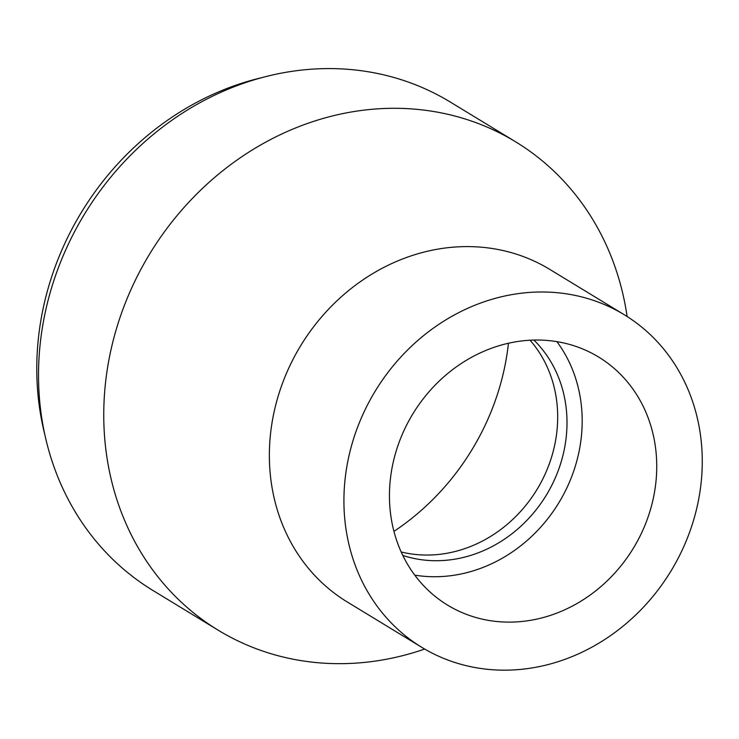 <?xml version="1.0" encoding="UTF-8"?>
<svg xmlns="http://www.w3.org/2000/svg" width="739" height="739" viewBox="0 0 739 739"><rect width="100%" height="100%" fill="white"/><g stroke="black" fill="none" stroke-linecap="round" stroke-linejoin="round"><path stroke-width="1.11" d="M508.46 343.247A236.443 210.199 -58.7 0 1 393.942 531.378M44.719 434.209A277.67 246.844 -58.7 0 1 261.745 77.669M424.676 649.054A285.91 254.17 -58.7 0 1 320.033 662.901A285.91 254.17 -58.7 0 1 218.208 630.21L152.973 590.498A285.91 254.17 -58.7 0 1 58.233 268.118A285.91 254.17 -58.7 0 1 348.466 69.355A285.91 254.17 -58.7 0 1 450.3 102.047L515.536 141.759A285.91 254.17 -58.7 0 1 627.106 316.504M218.208 630.21A285.91 254.17 -58.7 0 1 123.468 307.83A285.91 254.17 -58.7 0 1 413.711 109.067A285.91 254.17 -58.7 0 1 515.536 141.759M421.858 647.382L347.302 601.999A194.69 173.074 -58.7 0 1 282.788 382.479A194.69 173.074 -58.7 0 1 480.424 247.122A194.69 173.074 -58.7 0 1 549.761 269.384L624.326 314.777A194.69 173.074 -58.7 0 1 688.84 534.297A194.69 173.074 -58.7 0 1 491.195 669.645A194.69 173.074 -58.7 0 1 421.858 647.382A194.69 173.074 -58.7 0 1 357.343 427.863A194.69 173.074 -58.7 0 1 554.989 292.515A194.69 173.074 -58.7 0 1 624.326 314.777M556.883 341.64A145.223 129.103 -58.7 0 1 561.622 498.021A145.223 129.103 -58.7 0 1 424.74 576.346A145.223 129.103 -58.7 0 1 414.745 575.136M546.878 340.42A145.223 129.103 -58.7 0 1 598.599 357.029A145.223 129.103 -58.7 0 1 646.727 520.773A145.223 129.103 -58.7 0 1 499.305 621.73A145.223 129.103 -58.7 0 1 447.585 605.13A145.223 129.103 -58.7 0 1 399.457 441.386A145.223 129.103 -58.7 0 1 546.878 340.42M530.075 340.226A128.734 114.443 -58.7 0 1 541.65 481.237A128.734 114.443 -58.7 0 1 418.126 554.703A128.734 114.443 -58.7 0 1 401.175 551.968M533.891 340.069A128.734 114.443 -58.7 0 1 552.975 482.918A128.734 114.443 -58.7 0 1 427.447 560.374A128.734 114.443 -58.7 0 1 402.792 555.432"/></g></svg>
